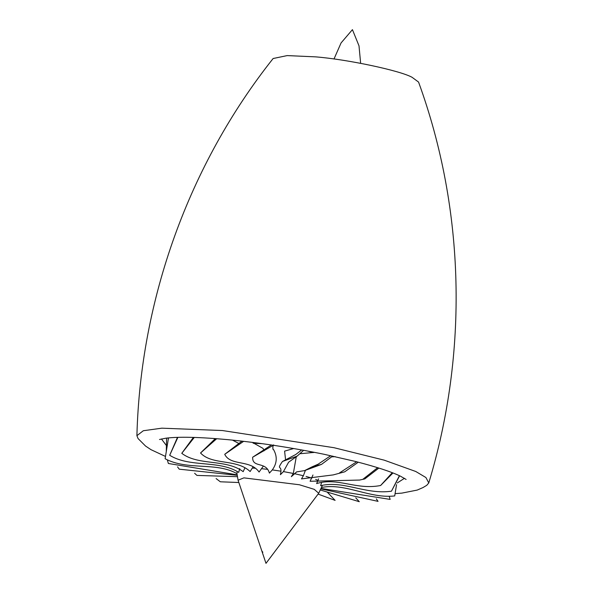 <?xml version="1.0" encoding="UTF-8"?>
<svg xmlns="http://www.w3.org/2000/svg" width="593" height="593" viewBox="0 0 593 593"><rect width="100%" height="100%" fill="white"/><g stroke="black" fill="none" stroke-linecap="round" stroke-linejoin="round"><path stroke-width="0.89" d="M397.258 482.961L404.47 478.314M395.086 493.628L401.809 493.124L417.22 490.077L423.002 487.565L426.767 485.311L428.769 482.947L425.93 477.535L415.76 471.487L384.16 460.146L334.059 447.715L222.39 430.533L161.807 428.176L143.321 430.733L136.901 435.677L138.058 438.553L145.567 446.055L151 449.672L165.491 456.44M428.769 482.947C468.307 352.679 465.082 209.67 418.562 82.079L412.105 77.32C400.119 70.567 346.979 59.315 315.491 56.854L287.19 55.594L273.121 58.522C188.707 164.906 140.504 299.584 136.901 435.677M161.422 438.946L166.21 445.269M262.351 552.52L261.824 550.964L262.84 552.246L262.351 552.52L265.983 563.35L318.715 493.265L322.422 485.282M399.415 475.682L391.454 491.197C365.711 494.896 343.814 480.211 320.62 485.667L321.636 482.361M392.269 472.695L380.602 485.511C355.874 490.27 337.877 477.031 316.632 483.569L318.604 478.855M359.603 480.056L364.806 478.914L359.603 480.056L310.102 481.264L312.978 475M305.395 470.382L303.379 475.734L301.481 478.907L333.244 474.904L344.718 471.828L358.291 462.192M296.745 471.82L291.356 476.668L293.335 473.451L296.285 456.692M288.635 462.162L283.447 471.598L280.415 474.689C282.935 463.452 275.575 471.465 282.453 461.487L297.13 456.128L303.653 450.302M272.943 449.153L273.499 449.516C277.494 456.484 277.094 463.281 272.306 469.908L269.4 473.11C266.109 461.013 252.151 468.3 252.662 457.218L273.306 445.269M263.396 466.039L259.074 472.035C250.283 459.338 230.536 466.261 224.717 454.32L243.656 441.325M253.129 466.706L250.127 471.539C236.533 458.545 212.205 465.483 200.538 452.985L216.719 438.694M245.465 468.025L244.827 468.055L243.182 471.657C225.792 458.693 198.403 466.031 181.769 453.319L194.296 437.426M313.267 452.578L307.478 451.014M262.076 443.66L253.174 443.245M252.351 442.378L263.062 448.419L264.1 450.843M285.611 460.175L284.596 451.125L293.668 448.538M239.735 468.648L238.697 472.376C218.802 459.76 190.071 467.862 169.687 455.283L177.878 437.352M237.126 471.435L236.992 473.659C216.03 461.68 187.788 470.842 165.121 458.752L168.494 437.901M335.26 456.669L332.013 456.825M356.66 461.777L339.515 472.903M291.356 476.668L296.619 471.887L304.572 470.62L312.081 466.839L321.525 464.386L332.636 456.091M330.738 455.683L318.1 464.215L312.081 466.839M314.572 452.363L300.317 453.704M301.652 449.939L295.751 454.52L282.453 461.487M271.364 444.98L252.662 457.218M241.944 441.125L224.717 454.32M215.363 438.59L200.538 452.985M232.441 440.102L239.357 443.742M193.4 437.404L181.769 453.319M213.524 438.449L214.977 439.087M177.485 437.367L169.687 455.283M237.022 474.8L168.375 463.489L167.308 459.849M167.293 438.019L168.427 438.294M166.27 451.621L166.611 438.101M237.052 475.297L179.227 469.174L177.552 466.876M237.222 476.683L196.943 475.408L194.615 473.266M238.853 482.524L220.314 481.783L216.104 478.566M318.093 494.095L335.112 500.366L327.284 492.168M320.687 490.092L359.291 501.7L355.748 497.816M321.228 488.936L378.06 501.367L376.31 498.846M321.413 488.484L390.142 499.402L389.178 496.282M321.806 487.409C345.452 482.858 369.617 498.832 394.708 495.933L396.547 484.622L394.708 495.933M391.454 491.197L399.615 475.779M380.602 485.511L392.981 472.969M377.652 467.677L362.886 479.277M364.806 478.914L378.868 468.062M318.715 493.265L314.253 489.351L299.45 484.77L243.893 477.869L238.075 480.204L261.824 550.964M318.107 480.412L315.646 479.418M311.829 478.106L306.092 476.438M303.379 475.734L294.343 473.659M293.335 473.451L283.447 471.598M280.949 471.183L272.306 469.908M267.658 469.33L261.683 468.707M255.457 468.225L252.314 468.07M406.109 479.433L400.394 476.149C391.039 471.665 375.977 466.75 355.2 461.398L324.097 454.282C291.237 447.552 259.03 442.667 227.453 439.621C199.307 437.063 178.804 436.589 165.936 438.183L159.502 439.495M236.978 473.651L238.075 480.204M344.718 471.828L333.244 474.904M321.525 464.386L304.572 470.62M288.554 462.251L297.13 456.128M272.995 449.331C272.684 447.456 272.891 445.966 273.61 444.883M360.648 63.318L359.002 45.839L352.427 29.65L341.071 42.933L334 58.996"/></g></svg>
